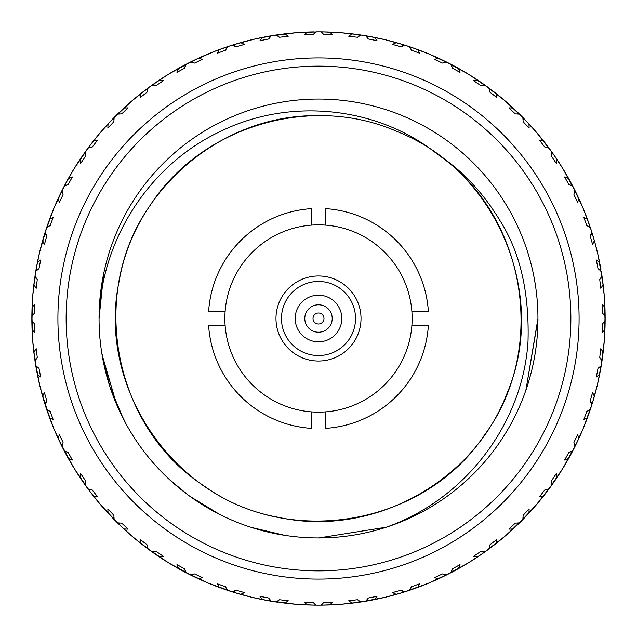 <?xml version="1.0" encoding="UTF-8"?>
<svg xmlns="http://www.w3.org/2000/svg" width="637" height="637" viewBox="0 0 637 637"><rect width="100%" height="100%" fill="white"/><g stroke="black" fill="none" stroke-linecap="round" stroke-linejoin="round"><path stroke-width="0.96" d="M318.5 66.137A252.363 252.363 0 0 0 66.137 318.5A252.363 252.363 0 0 0 318.5 570.863A252.363 252.363 0 0 0 570.863 318.5A252.363 252.363 0 0 0 318.5 66.137M103.656 273.814L99.053 318.5A219.447 219.447 0 0 0 318.5 537.947A219.447 219.447 0 0 0 537.947 318.5A219.447 219.447 0 0 0 318.5 99.053A219.447 219.447 0 0 0 99.053 318.5L102.231 281.323M116.587 404.447L102.055 354.658L116.252 403.651M116.579 404.423L125.927 423.724M144.073 451.657L145.793 453.878M170.198 480.25L172.006 481.891M190.965 497.083L192.557 498.206M198.855 502.458L208.331 508.286M264.928 531.306L267.628 531.967M537.939 319.631L525.875 390.274M102.039 354.594L108.194 381.173M170.119 480.179L188.488 495.283M198.728 502.378L207.447 507.769M264.761 531.266L267.373 531.903M143.819 451.33L145.809 453.902M170.222 480.274L171.91 481.803M191.251 497.282L193.314 498.731M198.887 502.482L208.554 508.414M264.968 531.314L267.699 531.983M336.535 537.206L337.156 537.15M371.475 531.457L372.135 531.29M525.907 390.186L537.947 318.5M101.761 352.85L109.675 385.934M109.938 386.755L123.387 418.931M139.177 444.992L141.494 448.209M163.781 474.119L178.241 487.265M189.993 496.382L219.502 514.346M251.281 527.396L284.651 535.319M318.826 537.947L386.309 527.205C465.623 499.304 522.929 423.223 528.017 341.376C529.371 292.423 520.087 252.276 500.172 220.92C483.157 192.7 462.335 170.533 437.715 154.417C378.808 107.104 291.714 96.951 221.644 130.848C150.858 163.327 101.036 238.381 99.053 318.5M111.117 246.75L110.408 248.828M111.085 246.838L110.52 248.502M318.5 115.687C223.738 113.888 135.028 187.413 119.207 280.861C96.617 385.855 172.388 498.556 278.138 517.26C370.646 537.875 472.216 483.475 506.319 395.044C549.349 296.651 497.521 171.122 397.607 131.748C311.047 93.129 200.687 126.23 149.671 206.109C87.922 293.976 113.728 427.3 203.816 485.776C290.83 548.72 424.497 524.737 484.192 435.461C548.322 349.315 526.162 215.33 437.715 154.417M325.356 225.116A93.631 93.631 0 0 0 225.116 325.356A93.631 93.631 0 0 0 325.356 411.884A93.631 93.631 0 0 0 411.884 311.644A93.631 93.631 0 0 0 325.356 225.116L325.356 208.618A110.09 110.09 0 0 1 428.382 311.644L411.884 311.644M311.644 225.116L311.644 208.618A110.09 110.09 0 0 0 208.618 311.644L225.116 311.644M411.884 325.356L428.382 325.356A110.09 110.09 0 0 1 325.356 428.382L325.356 411.884M225.116 325.356L208.618 325.356A110.09 110.09 0 0 0 311.644 428.382L311.644 411.884M361.02 318.5A42.52 42.52 0 0 0 318.5 275.98A42.52 42.52 0 0 0 275.98 318.5A42.52 42.52 0 0 0 318.5 361.02A42.52 42.52 0 0 0 361.02 318.5M355.534 318.5A37.034 37.034 0 0 0 318.5 281.466A37.034 37.034 0 0 0 281.466 318.5A37.034 37.034 0 0 0 318.5 355.534A37.034 37.034 0 0 0 355.534 318.5M295.186 318.5A23.314 23.314 0 0 1 318.5 295.186A23.314 23.314 0 0 1 341.814 318.5A23.314 23.314 0 0 1 318.5 341.814A23.314 23.314 0 0 1 295.186 318.5M313.014 318.5A5.486 5.486 0 0 1 318.5 313.014A5.486 5.486 0 0 1 323.986 318.5A5.486 5.486 0 0 1 318.5 323.986A5.486 5.486 0 0 1 313.014 318.5M318.5 57.911A260.589 260.589 0 0 0 57.911 318.5A260.589 260.589 0 0 0 318.5 579.089A260.589 260.589 0 0 0 579.089 318.5A260.589 260.589 0 0 0 318.5 57.911M322.848 33.586L322.863 31.882L318.5 31.85A286.65 286.65 0 0 0 316.135 31.858L312.95 34.645L304.152 34.955L307.321 32.065A286.65 286.65 0 0 0 284.731 33.849L288.322 36.198L279.571 37.272L275.996 35.019A286.65 286.65 0 0 0 271.33 35.76L268.615 39.008L259.968 40.688L262.651 37.344A286.65 286.65 0 0 0 240.619 42.631L244.528 44.391L236.056 46.819L232.171 45.155A286.65 286.65 0 0 0 227.68 46.62L225.506 50.251L217.225 53.261L219.359 49.543A286.65 286.65 0 0 0 198.418 58.214L202.558 59.345L194.572 63.063L190.471 62.028A286.65 286.65 0 0 0 186.267 64.178L184.69 68.095L176.982 72.371L178.503 68.358A286.65 286.65 0 0 0 159.178 80.206L163.446 80.668L156.137 85.597L151.925 85.215A286.65 286.65 0 0 0 148.102 87.994L147.163 92.118L140.22 97.541L141.095 93.336A286.65 286.65 0 0 0 123.865 108.059L128.148 107.852L121.707 113.864L117.487 114.142A286.65 286.65 0 0 0 114.142 117.487L113.864 121.707L107.852 128.148L108.059 123.865A286.65 286.65 0 0 0 93.336 141.095L97.541 140.22L92.118 147.163L87.994 148.102A286.65 286.65 0 0 0 85.215 151.925L85.597 156.137L80.668 163.446L80.206 159.178A286.65 286.65 0 0 0 68.358 178.503L72.371 176.982L68.095 184.69L64.178 186.267A286.65 286.65 0 0 0 62.028 190.471L63.063 194.572L59.345 202.558L58.214 198.418A286.65 286.65 0 0 0 49.543 219.359L53.261 217.225L50.251 225.506L46.62 227.68A286.65 286.65 0 0 0 45.155 232.171L46.819 236.056L44.391 244.528L42.631 240.619A286.65 286.65 0 0 0 37.344 262.651L40.688 259.968L39.008 268.615L35.76 271.33A286.65 286.65 0 0 0 35.019 275.996L37.272 279.571L36.198 288.322L33.849 284.731A286.65 286.65 0 0 0 32.065 307.321L34.955 304.152L34.645 312.95L31.858 316.135A286.65 286.65 0 0 0 31.858 320.865L34.645 324.05L34.955 332.848L32.065 329.679A286.65 286.65 0 0 0 33.849 352.269L36.198 348.678L37.272 357.429L35.019 361.004A286.65 286.65 0 0 0 35.76 365.67L39.008 368.385L40.688 377.032L37.344 374.349A286.65 286.65 0 0 0 42.631 396.381L44.391 392.472L46.819 400.944L45.155 404.829A286.65 286.65 0 0 0 46.62 409.32L50.251 411.494L53.261 419.775L49.543 417.641A286.65 286.65 0 0 0 58.214 438.582L59.345 434.442L63.063 442.428L62.028 446.529A286.65 286.65 0 0 0 64.178 450.733L68.095 452.31L72.371 460.018L68.358 458.497A286.65 286.65 0 0 0 80.206 477.822L80.668 473.554L85.597 480.863L85.215 485.076A286.65 286.65 0 0 0 87.994 488.898L92.118 489.837L97.541 496.78L93.336 495.904A286.65 286.65 0 0 0 108.059 513.135L107.852 508.852L113.864 515.293L114.142 519.513A286.65 286.65 0 0 0 117.487 522.858L121.707 523.136L128.148 529.148L123.865 528.941A286.65 286.65 0 0 0 141.095 543.664L140.22 539.459L147.163 544.882L148.102 549.006A286.65 286.65 0 0 0 151.925 551.785L156.137 551.403L163.446 556.332L159.178 556.794A286.65 286.65 0 0 0 178.503 568.642L176.982 564.629L184.69 568.905L186.267 572.822A286.65 286.65 0 0 0 190.471 574.972L194.572 573.937L202.558 577.655L198.418 578.786A286.65 286.65 0 0 0 219.359 587.457L217.225 583.739L225.506 586.749L227.68 590.38A286.65 286.65 0 0 0 232.171 591.845L236.056 590.181L244.528 592.609L240.619 594.369A286.65 286.65 0 0 0 262.651 599.656L259.968 596.312L268.615 597.992L271.33 601.24A286.65 286.65 0 0 0 275.996 601.981L279.571 599.728L288.322 600.802L284.731 603.151A286.65 286.65 0 0 0 307.321 604.935L304.152 602.045L312.95 602.355L316.135 605.142A286.65 286.65 0 0 0 318.5 605.15L314.017 605.118M62.665 193.027L61.144 192.263L58.214 198.418L62.028 190.471M72.371 176.982L68.095 184.69M59.345 202.558L63.063 194.572M64.926 184.834L74.091 168.725L89.26 146.406M102.86 129.645L104.205 128.117M109.007 122.845L110.424 121.341M85.215 151.925L80.206 159.178L88.957 146.805L100.527 132.337L113.067 118.586M112.701 118.968L118.832 112.829M143.006 91.847L143.747 91.282M112.462 119.207L132.337 100.527L150.013 86.592L168.725 74.091L192.374 61.088M64.178 186.267L68.358 178.503L65.101 184.491L66.614 185.279M113.959 120.106L112.749 118.912L108.059 123.865L114.142 117.487M128.148 107.852L121.707 113.864M107.852 128.148L113.864 121.707M410.674 48.874L411.215 47.257L417.641 49.543L419.775 53.261L411.494 50.251L409.32 46.62L417.641 49.543A286.65 286.65 0 0 1 438.582 58.214L444.737 61.144L443.973 62.665M419.775 53.261L411.494 50.251M402.409 46.19L402.918 44.566L396.381 42.631L404.829 45.155A286.65 286.65 0 0 1 409.32 46.62M365.67 601.24L368.385 597.992L377.032 596.312L374.349 599.656L365.67 601.24A286.65 286.65 0 0 1 361.004 601.981L345.206 603.9M402.409 590.81L402.918 592.434L396.381 594.369A286.65 286.65 0 0 1 374.349 599.656L367.645 600.906L367.366 599.226M396.381 594.369L392.472 592.609L400.944 590.181L404.829 591.845L396.381 594.369M409.32 590.38L411.494 586.749L419.775 583.739L417.641 587.457L409.32 590.38A286.65 286.65 0 0 1 404.829 591.845M443.973 574.335L444.737 575.856L438.582 578.786A286.65 286.65 0 0 1 417.641 587.457L411.215 589.743L410.674 588.126M438.582 578.786L434.442 577.655L442.428 573.937L446.529 574.972L438.582 578.786M450.733 572.822L452.31 568.905L460.018 564.629L458.497 568.642L450.733 572.822A286.65 286.65 0 0 1 446.529 574.972M490.386 547.9L477.822 556.794A286.65 286.65 0 0 1 458.497 568.642L452.509 571.899L451.721 570.386M477.822 556.794L473.554 556.332L480.863 551.403L485.076 551.785L477.822 556.794M488.898 549.006L489.837 544.882L496.78 539.459L495.904 543.664L488.898 549.006A286.65 286.65 0 0 1 485.076 551.785M516.894 523.041L518.088 524.251L513.135 528.941A286.65 286.65 0 0 1 495.904 543.664L490.498 547.812L489.487 546.442M513.135 528.941L508.852 529.148L515.293 523.136L519.513 522.858A286.65 286.65 0 0 0 522.858 519.513L523.136 515.293L529.148 508.852L528.941 513.135L507.856 533.702M546.442 489.487L547.812 490.498L543.664 495.904A286.65 286.65 0 0 1 528.941 513.135L522.858 519.513M543.664 495.904L539.459 496.78L544.882 489.837L549.006 488.898L543.664 495.904M551.403 480.863L556.332 473.554L551.403 480.863L551.785 485.076A286.65 286.65 0 0 1 549.006 488.898M556.332 473.554L556.794 477.822L552.94 483.443L551.554 482.456M570.386 451.721L571.899 452.509L568.642 458.497A286.65 286.65 0 0 1 556.794 477.822M568.642 458.497L564.629 460.018L568.905 452.31L572.822 450.733L568.642 458.497M574.972 446.529L573.937 442.428L577.655 434.442L578.786 438.582L574.972 446.529A286.65 286.65 0 0 1 572.822 450.733M588.126 410.674L589.743 411.215L587.457 417.641A286.65 286.65 0 0 1 578.786 438.582L575.856 444.737L574.335 443.973M587.457 417.641L583.739 419.775L586.749 411.494L590.38 409.32L587.457 417.641M591.845 404.829L590.181 400.944L592.609 392.472L594.369 396.381L591.845 404.829A286.65 286.65 0 0 1 590.38 409.32M599.226 367.366L600.906 367.645L599.656 374.349A286.65 286.65 0 0 1 594.369 396.381L592.434 402.918L590.81 402.409M599.656 374.349L596.312 377.032L597.992 368.385L601.24 365.67A286.65 286.65 0 0 0 601.981 361.004L599.728 357.429L600.802 348.678L603.151 352.269L602.268 359.029L600.587 358.782M603.414 322.848L605.118 322.863L604.935 329.679A286.65 286.65 0 0 1 603.151 352.269L601.981 361.004M604.935 329.679L602.045 332.848L602.355 324.05L605.142 320.865L604.935 329.679M605.142 316.135L602.355 312.95L602.045 304.152L604.935 307.321L605.142 316.135A286.65 286.65 0 0 1 605.142 320.865M594.894 242.506L598.183 255.7L603.151 284.731A286.65 286.65 0 0 1 604.935 307.321L605.118 314.137L603.414 314.152M603.151 284.731L600.802 288.322L599.728 279.571L601.981 275.996L603.151 284.731M597.992 268.615L596.312 259.968L597.992 268.615L601.24 271.33A286.65 286.65 0 0 1 601.981 275.996M596.312 259.968L599.656 262.651L600.906 269.355L599.226 269.634M590.81 234.591L592.434 234.082L594.369 240.619A286.65 286.65 0 0 1 599.656 262.651M594.369 240.619L592.609 244.528L590.181 236.056L591.845 232.171L594.369 240.619M586.749 225.506L583.739 217.225L586.749 225.506L590.38 227.68A286.65 286.65 0 0 1 591.845 232.171M583.739 217.225L587.457 219.359L589.743 225.785L588.126 226.326M574.335 193.027L575.856 192.263L578.786 198.418A286.65 286.65 0 0 1 587.457 219.359M578.786 198.418L577.655 202.558L573.937 194.572L574.972 190.471L578.786 198.418M572.822 186.267L568.905 184.69L564.629 176.982L568.642 178.503L572.822 186.267A286.65 286.65 0 0 1 574.972 190.471M551.554 154.544L552.94 153.557L556.794 159.178A286.65 286.65 0 0 1 568.642 178.503L571.899 184.491L570.386 185.279M556.794 159.178L556.332 163.446L551.403 156.137L551.785 151.925L556.794 159.178M549.006 148.102L544.882 147.163L539.459 140.22L543.664 141.095L549.006 148.102A286.65 286.65 0 0 1 551.785 151.925M523.041 120.106L524.251 118.912L528.941 123.865A286.65 286.65 0 0 1 543.664 141.095L547.812 146.502L546.442 147.513M528.941 123.865L529.148 128.148L523.136 121.707L522.858 117.487L528.941 123.865M515.293 113.864L508.852 107.852L515.293 113.864L519.513 114.142A286.65 286.65 0 0 1 522.858 117.487M508.852 107.852L513.135 108.059L518.088 112.749L516.894 113.959M489.487 90.558L490.498 89.188L495.904 93.336A286.65 286.65 0 0 1 513.135 108.059M495.904 93.336L496.78 97.541L489.837 92.118L488.898 87.994L495.904 93.336M485.076 85.215L480.863 85.597L473.554 80.668L477.822 80.206L485.076 85.215A286.65 286.65 0 0 1 488.898 87.994M451.721 66.614L452.509 65.101L458.497 68.358A286.65 286.65 0 0 1 477.822 80.206L483.443 84.06L482.456 85.446M458.497 68.358L460.018 72.371L452.31 68.095L450.733 64.178L458.497 68.358M446.529 62.028L442.428 63.063L434.442 59.345L438.582 58.214L446.529 62.028A286.65 286.65 0 0 1 450.733 64.178M404.829 45.155L400.944 46.819L392.472 44.391L396.381 42.631A286.65 286.65 0 0 0 374.349 37.344L377.032 40.688L368.385 39.008L365.67 35.76L374.349 37.344L367.645 36.094L367.366 37.774M361.004 35.019L357.429 37.272L348.678 36.198L352.269 33.849L361.004 35.019A286.65 286.65 0 0 1 365.67 35.76M322.863 31.882L329.679 32.065A286.65 286.65 0 0 1 352.269 33.849L359.029 34.732L358.782 36.413M320.865 31.858L329.679 32.065L332.848 34.955L324.05 34.645L320.865 31.858A286.65 286.65 0 0 0 318.5 31.85L294.955 32.821M320.865 605.142L324.05 602.355L332.848 602.045L329.679 604.935L320.865 605.142A286.65 286.65 0 0 1 318.5 605.15L314.208 605.118M358.782 600.587L359.029 602.268L352.269 603.151A286.65 286.65 0 0 1 329.679 604.935L322.863 605.118L322.848 603.414M352.269 603.151L348.678 600.802L357.429 599.728L361.004 601.981M348.678 600.802L357.429 599.728M377.032 596.312L368.385 597.992M80.668 473.554L85.597 480.863M90.558 489.487L89.188 490.498L93.336 495.904L87.994 488.898M90.558 147.513L89.188 146.502L93.336 141.095L87.994 148.102M61.136 192.286L65.157 184.388M44.486 234.336L53.667 208.801L65.07 184.555M51.908 213.164L52.107 212.662M55.3 204.955L55.515 204.445M36.03 269.73L39.773 251.583L47.242 225.848M43.26 238.429L43.412 237.904M34.167 282.127L36.014 269.809M120.106 113.959L118.912 112.749L123.865 108.059L117.487 114.142M148.102 87.994L141.095 93.336L146.502 89.188L147.513 90.558M154.544 85.446L153.557 84.06L159.178 80.206L151.925 85.215M185.279 66.614L184.491 65.101L178.503 68.358L186.267 64.178M113.012 118.641L118.968 112.701M84.275 153.246L89.116 146.598M81.464 157.315L82.141 156.32M61.343 191.856L65.038 184.611M193.027 62.665L192.263 61.144L198.418 58.214L190.471 62.028M146.446 89.228L153.66 83.988M121.484 110.289L122.694 109.15M135.116 98.186L136.629 96.935M142.194 92.476L143.763 91.266M97.254 136.238L97.716 135.681M103.393 129.032L103.831 128.539M109.771 122.033L110.281 121.492M191.92 61.311L213.331 51.844M226.326 48.874L225.785 47.257L229.917 45.88L213.379 51.82M184.109 65.308L192.207 61.168M156.391 82.093L158.024 80.979M164.004 77.045L165.747 75.946M171.839 72.212L173.519 71.217M179.738 67.673L181.473 66.726M146.805 88.957L153.509 84.092M243.35 41.875L241.702 42.329M234.034 44.574L234.512 44.431M212.177 52.298L213.984 51.581M220.681 49.057L222.568 48.38M184.133 65.293L195.997 59.345M172.006 72.108L173.391 71.288M180.709 67.14L181.441 66.742M241.638 42.345L242.976 41.978M269.73 36.03L256.297 38.682M266.457 36.612L264.745 36.938M268.018 36.333L296.006 32.734M277.756 34.756L255.7 38.817L233.851 44.63M265.151 36.858L265.796 36.739M214.151 51.517L219.749 49.399M223.077 48.197L233.723 44.678M285.981 33.697L287.152 33.57M584.917 212.718L591.12 229.917L594.847 242.339M571.867 184.427L583.333 208.801L589.862 226.143M589.329 224.598L592.386 233.922M602.236 277.732L604.266 296.006L605.118 322.983M601.607 273.576L602.284 278.043M594.6 241.447L595.181 243.565M598.039 255.047L598.207 255.779M599.927 264.021L600.038 264.594M602.331 358.599L598.183 381.3M605.118 314.065L604.266 340.994L600.882 367.764M602.753 281.49L602.96 283.147M604.529 299.637L604.648 301.596M604.983 308.722L605.046 310.697M601.623 273.655L602.252 277.851M600.97 367.27L597.227 385.417L592.37 403.149L588.11 415.865M605.046 326.303L604.983 328.286M604.648 335.436L604.521 337.491M603.956 344.617L603.772 346.56M602.984 353.67L602.849 354.769M605.126 314.519L605.118 322.792M604.553 300.059L604.648 301.5M605.015 309.686L605.039 310.625M589.814 410.992L583.333 428.199L575.752 444.952M592.394 403.054L583.333 428.199L575.657 445.144M602.323 358.631L600.914 367.581M603.94 344.816L603.788 346.409M560.671 471.866L547.74 490.594M575.944 444.562L562.909 468.275L547.852 490.442M580.068 435.764L579.399 437.237M575.784 444.889L571.962 452.381M568.085 459.476L567.241 460.965M601.623 363.345L600.165 371.721M592.322 403.285L589.79 411.072M552.98 483.379L536.473 504.663L518 524.339M564.016 466.443L562.909 468.275M561.03 471.292L559.979 472.949M555.974 479.048L554.867 480.672M581.955 431.464L581.167 433.287M518.414 523.933L504.663 536.473L483.204 553.107M534.085 507.418L532.795 508.883M527.985 514.163L526.743 515.484M575.792 444.865L572.074 452.166M555.353 479.964L554.994 480.481M552.725 483.754L550.408 486.987M483.817 552.677L468.275 562.909L452.294 572.01M523.988 518.359L518.136 524.203M533.567 508.007L533.113 508.525M452.573 571.867L428.199 583.333L402.855 592.458M468.275 562.909L444.626 575.912M490.394 547.892L483.491 552.9M521.193 521.193L518.184 524.155M403.285 592.322L385.417 597.227L358.91 602.291M411.287 589.719L402.982 592.418M424.903 584.67L423.079 585.395M416.256 587.967L414.392 588.636M464.692 565.067L464.222 565.345M452.166 572.074L445.08 575.689M314.152 603.414L314.137 605.118L307.321 604.935L316.135 605.142M275.996 601.981L269.236 600.882M359.483 602.204L340.994 604.266L322.481 605.126M367.66 600.906L359.093 602.26M401.812 592.776L389.088 596.32M381.874 598.055L379.963 598.485M372.971 599.927L372 600.11M415.213 588.341L414.695 588.524M410.857 589.862L402.926 592.434M269.634 599.226L269.355 600.906L262.651 599.656L271.33 601.24M232.171 591.845L240.619 594.369L234.082 592.434L234.591 590.81M314.519 605.126L296.006 604.266L269.475 600.93M323.301 605.11L314.272 605.118M345.676 603.86L345.143 603.908M327.537 605.007L325.818 605.054M381.117 598.231L380.05 598.462M367.27 600.97L359.164 602.252M226.326 588.126L225.785 589.743L219.359 587.457L227.68 590.38M190.471 574.972L198.418 578.786L192.263 575.856L193.027 574.335M269.809 600.986L251.583 597.227L233.644 592.299M292.391 603.956L290.448 603.772M283.33 602.984L281.347 602.729M323.27 605.11L322.402 605.126M327.283 605.015L326.837 605.031M185.279 570.386L184.491 571.899L178.503 568.642L186.267 572.822M151.925 551.785L159.178 556.794L153.557 552.94L154.544 551.554M234.145 592.458L208.801 583.333L184.388 571.843M234.472 592.553L225.713 589.719M248.127 596.375L246.153 595.874M239.281 593.987L237.298 593.405M277.597 602.22L269.419 600.914M147.513 546.442L146.502 547.812L141.095 543.664M117.487 522.858L123.865 528.941L118.912 524.251L120.106 523.041M153.915 553.195L135.57 539.189M192.326 575.888L168.725 562.909L146.406 547.74M222.424 588.572L220.864 588.007M205.448 581.915L203.657 581.135M197.151 578.197L195.36 577.353M233.715 592.322L225.896 589.782M256.544 598.374L255.843 598.215M247.315 596.168L246.71 596.017M238.206 593.676L237.49 593.461M113.959 516.894L112.749 518.088L108.059 513.135L114.142 519.513M146.805 548.043L132.337 536.473L118.641 523.988L109.349 514.521M181.457 570.266L179.714 569.311M173.503 565.775L171.727 564.724M165.636 560.99L163.988 559.939M158.008 556.013L157.092 555.384M191.92 575.689L184.547 571.93M196.276 577.783L195.432 577.385M85.446 482.456L84.06 483.443L80.206 477.822L85.215 485.076M68.358 458.497L65.101 452.509L66.614 451.721M112.916 518.255L100.527 504.663L89.045 490.307M118.816 524.155L100.527 504.663L88.909 490.132M153.891 553.171L146.558 547.852M165.469 560.886L164.115 560.019M71.909 464.652L58.214 438.582L62.028 446.529M46.62 409.32L49.543 417.641L40.784 389.518M89.315 490.673L74.091 468.275L61.088 444.626M95.271 498.317L94.26 497.059M79.577 476.882L78.638 475.457M150.013 550.408L143.206 545.304M118.641 523.988L112.853 518.192M46.19 402.409L44.566 402.918L42.631 396.381M35.76 365.67L37.344 374.349L36.094 367.645L37.774 367.366M61.343 445.144L53.667 428.199L44.526 402.807M65.133 452.573L61.176 444.793M75.214 470.09L74.091 468.275M72.252 465.233L71.256 463.545M67.641 457.199L66.694 455.479M98.241 501.956L96.983 500.427M36.413 358.782L34.732 359.029L33.849 352.269L35.019 361.004M31.858 320.865L32.065 329.679L31.882 322.863L33.586 322.848M44.701 403.356L39.773 385.417L34.693 358.742M52.298 424.823L51.581 423M49.057 416.319L48.444 414.615M67.108 456.235L66.805 455.678M64.926 452.166L63.095 448.639M33.586 314.152L31.882 314.137L32.065 307.321L31.858 316.135M35.019 275.996L33.849 284.731L34.732 277.971L36.413 278.218M34.796 359.483L32.734 340.994L31.882 322.625M36.07 367.509L34.74 359.093L36.07 367.525M43.38 398.969L43.252 398.547M47.138 410.857L44.582 402.982M52.003 424.091L51.756 423.454M37.774 269.634L36.094 269.355L37.344 262.651L35.76 271.33M45.155 232.171L42.631 240.619L44.566 234.082L46.19 234.591M31.882 322.935L32.734 296.006L34.78 277.597M32.734 340.994L31.882 314.017M45.88 407.083L44.606 403.054M48.874 226.326L47.257 225.785L49.543 219.359L46.62 227.68M34.717 278.043L36.11 269.284M31.954 310.776L32.017 308.794M33.092 291.85L33.14 291.308M32.439 336.822L32.399 336.272M31.874 322.481L31.874 314.519M34.669 278.377L36.07 269.475M36.293 268.217L38.913 255.262M44.542 234.145L47.417 225.323M85.446 154.544L84.06 153.557M97.541 140.22L92.118 147.163M80.668 163.446L85.597 156.137M377.032 40.688L368.385 39.008M225.785 47.257L227.68 46.62M234.591 46.19L234.082 44.566L240.619 42.631L232.171 45.155M269.634 37.774L269.355 36.094L262.651 37.344M278.218 36.413L277.971 34.732L284.731 33.849L275.996 35.019M314.152 33.586L314.137 31.882L307.321 32.065M310.514 31.961L308.674 32.017M268.121 36.309L277.597 34.78M322.625 31.882L340.994 32.734L359.005 34.724M285.575 33.745L287.773 33.498M367.191 36.014L385.417 39.773L403.285 44.678M367.764 36.118L358.631 34.677M326.423 31.961L328.071 32.009M356.107 34.326L354.387 34.103M345.811 33.156L345.087 33.084M410.857 47.138L428.199 53.667L452.612 65.157M402.855 44.542L411.335 47.297M371.037 36.707L372.987 37.073M379.986 38.523L382.001 38.968M399.702 43.595L397.719 43.013M390.847 41.126L385.417 39.773M367.581 36.086L363.345 35.377L367.581 36.086M355.263 34.215L354.833 34.159M346.09 33.18L345.342 33.108M452.294 64.99L468.275 74.091L490.371 89.084M444.714 61.136L468.275 74.091M431.552 55.085L433.343 55.865M439.849 58.803L441.64 59.647M402.672 44.486L411.383 47.313M507.856 103.298L524.339 119M483.268 83.933L504.663 100.527L524.171 118.832M497.266 94.419L498.118 95.104M471.364 76.01L473.012 77.061M478.984 80.987L480.617 82.093M403.356 44.701L415.125 48.627M452.166 64.926L445.08 61.311M432.547 55.515L428.199 53.667M523.933 118.586L536.473 132.337L553.012 153.66M518.032 112.701L524.163 118.816M503.039 99.149L504.663 100.527M507.41 102.907L508.883 104.205M514.155 109.007L515.596 110.36M483.754 84.275L490.307 89.045M471.826 76.305L472.288 76.599M552.725 153.246L562.909 168.725L575.824 192.199M547.772 146.446L552.908 153.509M526.305 121.046L527.492 122.312M538.767 135.052L540.065 136.629M544.524 142.194L545.742 143.771M517.793 112.47L521.193 115.807M579.256 199.445L579.965 200.997M565.067 172.301L565.345 172.778M569.741 180.502L570.011 180.98M547.573 146.176L555.297 156.965M545.113 142.959L545.686 143.707M575.657 191.856L576.055 192.669M579.232 199.381L579.805 200.647M584.67 212.097L584.957 212.814M584.997 212.909L585.395 213.928M587.967 220.752L588.636 222.6M579.439 199.843L580.044 201.188M589.185 224.176L592.362 233.843M565.481 173.001L569.12 179.363M570.529 181.935L575.689 191.92M594.703 241.829L595.022 242.968M596.98 250.556L597.227 251.583M202.558 59.345L194.572 63.063M176.982 72.371L184.69 68.095M496.78 97.541L489.837 92.118M473.554 80.668L480.863 85.597M596.312 377.032L597.992 368.385M600.802 348.678L599.728 357.429M392.472 592.609L400.944 590.181M419.775 583.739L411.494 586.749M107.852 508.852L113.864 515.293M128.148 529.148L121.707 523.136M53.261 217.225L50.251 225.506M163.446 80.668L156.137 85.597M140.22 97.541L147.163 92.118M460.018 72.371L452.31 68.095M434.442 59.345L442.428 63.063M602.045 304.152L602.355 312.95M434.442 577.655L442.428 573.937M460.018 564.629L452.31 568.905M140.22 539.459L147.163 544.882M163.446 556.332L156.137 551.403M40.688 259.968L39.008 268.615M36.198 288.322L37.272 279.571M244.528 44.391L236.056 46.819M217.225 53.261L225.506 50.251M529.148 128.148L523.136 121.707M583.739 419.775L586.749 411.494M592.609 392.472L590.181 400.944M564.629 460.018L568.905 452.31M577.655 434.442L573.937 442.428M304.152 602.045L312.95 602.355M332.848 602.045L324.05 602.355M59.345 434.442L63.063 442.428M62.665 443.973L61.144 444.737M72.371 460.018L68.095 452.31M176.982 564.629L184.69 568.905M202.558 577.655L194.572 573.937M34.955 304.152L34.645 312.95M34.955 332.848L34.645 324.05M288.322 36.198L279.571 37.272M259.968 40.688L268.615 39.008M556.332 163.446L551.403 156.137M539.459 140.22L544.882 147.163M577.655 202.558L573.937 194.572M564.629 176.982L568.905 184.69M539.459 496.78L544.882 489.837M259.968 596.312L268.615 597.992M278.218 600.587L277.971 602.268M288.322 600.802L279.571 599.728M44.391 392.472L46.819 400.944M48.874 410.674L47.257 411.215M53.261 419.775L50.251 411.494M36.198 348.678L37.272 357.429M40.688 377.032L39.008 368.385M97.541 496.78L92.118 489.837M217.225 583.739L225.506 586.749M244.528 592.609L236.056 590.181M482.456 551.554L483.443 552.94M473.554 556.332L480.863 551.403M496.78 539.459L489.837 544.882M523.041 516.894L524.251 518.088M508.852 529.148L515.293 523.136M529.148 508.852L523.136 515.293M592.609 244.528L590.181 236.056M600.802 288.322L599.728 279.571M600.587 278.218L602.268 277.971M392.472 44.391L400.944 46.819M348.678 36.198L357.429 37.272M332.848 34.955L324.05 34.645M304.152 34.955L312.95 34.645M44.391 244.528L46.819 236.056M304.789 318.5A13.711 13.711 0 0 0 318.5 332.211A13.711 13.711 0 0 0 332.211 318.5A13.711 13.711 0 0 0 318.5 304.789A13.711 13.711 0 0 0 304.789 318.5M70.158 180.924L71.543 178.44M60.037 201.037L61.224 198.449M124.82 110.91L126.914 108.983M108.983 126.914L110.91 124.82M415.531 51.693L418.198 52.68M353.169 600.285L350.35 600.611M375.392 596.646L372.605 597.203M83.168 477.32L81.592 474.955M94.738 143.763L96.498 141.533M81.592 162.045L83.168 159.68M372.605 39.797L375.392 40.354M198.449 61.224L201.037 60.037M178.44 71.543L180.924 70.158M493.237 94.738L495.467 96.498M474.955 81.592L477.32 83.168M597.203 372.605L596.646 375.392M600.611 350.35L600.285 353.169M396.827 591.391L394.088 592.163M418.198 584.32L415.531 585.307M110.91 512.18L108.983 510.086M126.914 528.017L124.82 526.09M51.693 221.469L52.68 218.802M159.68 83.168L162.045 81.592M141.533 96.498L143.763 94.738M456.076 70.158L458.56 71.543M435.963 60.037L438.551 61.224M602.236 328.334L602.124 331.176M602.124 305.824L602.236 308.666M438.551 575.776L435.963 576.963M458.56 565.457L456.076 566.842M143.763 542.262L141.533 540.502M162.045 555.408L159.68 553.832M39.797 264.395L40.354 261.608M36.389 286.65L36.715 283.831M240.173 45.609L242.912 44.837M218.802 52.68L221.469 51.693M526.09 124.82L528.017 126.914M510.086 108.983L512.18 110.91M585.307 415.531L584.32 418.198M592.163 394.088L591.391 396.827M566.842 456.076L565.457 458.56M576.963 435.963L575.776 438.551M308.666 602.236L305.824 602.124M331.176 602.124L328.334 602.236M61.224 438.551L60.037 435.963M71.543 458.56L70.158 456.076M180.924 566.842L178.44 565.457M201.037 576.963L198.449 575.776M34.764 308.666L34.876 305.824M34.876 331.176L34.764 328.334M283.831 36.715L286.65 36.389M261.608 40.354L264.395 39.797M553.832 159.68L555.408 162.045M540.502 141.533L542.262 143.763M575.776 198.449L576.963 201.037M565.457 178.44L566.842 180.924M542.262 493.237L540.502 495.467M555.408 474.955L553.832 477.32M264.395 597.203L261.608 596.646M286.65 600.611L283.831 600.285M45.609 396.827L44.837 394.088M52.68 418.198L51.693 415.531M36.715 353.169L36.389 350.35M40.354 375.392L39.797 372.605M96.498 495.467L94.738 493.237M221.469 585.307L218.802 584.32M242.912 592.163L240.173 591.391M477.32 553.832L474.955 555.408M495.467 540.502L493.237 542.262M512.18 526.09L510.086 528.017M528.017 510.086L526.09 512.18M591.391 240.173L592.163 242.912M584.32 218.802L585.307 221.469M600.285 283.831L600.611 286.65M596.646 261.608L597.203 264.395M394.088 44.837L396.827 45.609M350.35 36.389L353.169 36.715M328.334 34.764L331.176 34.876M305.824 34.876L308.666 34.764M44.837 242.912L45.609 240.173"/></g></svg>
